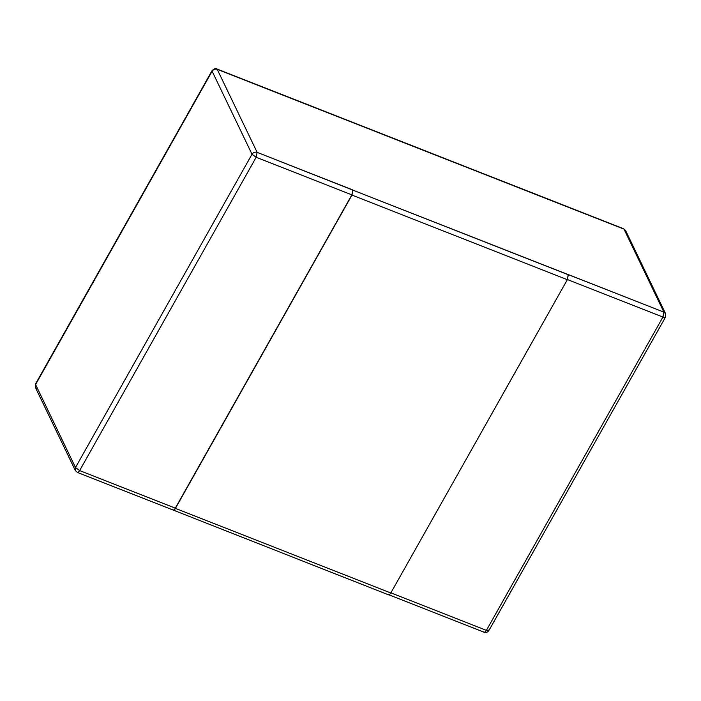 <?xml version="1.0" encoding="UTF-8"?>
<svg xmlns="http://www.w3.org/2000/svg" width="701" height="701" viewBox="0 0 701 701"><rect width="100%" height="100%" fill="white"/><g stroke="black" fill="none" stroke-linecap="round" stroke-linejoin="round"><path stroke-width="1.05" d="M351.955 195.08L175.425 508.374L390.816 592.985L567.346 279.69L351.955 195.08L352.918 190.146L663.891 312.138L623.986 229.131L217.231 69.346L257.136 152.345L352.918 190.146L351.849 194.86L175.32 508.155C174.181 509.977 173.296 510.459 172.683 509.618C173.296 510.459 174.181 509.977 175.32 508.155L351.849 194.86L256.163 157.278L79.634 470.573L175.32 508.155L79.634 470.573L256.163 157.278L351.849 194.86L352.813 189.936L257.136 152.345L256.163 157.278L257.136 152.345C255.024 151.766 253.315 152.397 252.018 154.238L212.114 71.239L35.585 384.534L75.489 467.532L252.018 154.238L256.163 157.278L252.018 154.238C253.315 152.397 255.024 151.766 257.136 152.345L217.231 69.346C215.119 68.759 213.411 69.39 212.114 71.239L252.018 154.238L75.489 467.532L79.634 470.573C78.494 472.386 77.618 472.877 76.996 472.036C77.618 472.877 78.494 472.386 79.634 470.573L75.489 467.532L75.322 470.511L75.489 467.532L35.585 384.534L212.114 71.239C213.411 69.39 215.119 68.759 217.231 69.346L623.601 228.736L625.669 230.655L623.986 229.131L663.891 312.138L568.213 274.547L567.346 279.69L390.816 592.985C389.677 594.807 388.792 595.289 388.179 594.448C388.792 595.289 389.677 594.807 390.816 592.985L175.425 508.374L351.955 195.08L567.346 279.69L568.309 274.766L352.918 190.146L351.955 195.08M172.788 509.837C173.401 510.678 174.277 510.188 175.425 508.374C174.277 510.188 173.401 510.678 172.788 509.837M37.092 389.029L35.418 387.504L35.532 383.938L212.061 70.643C214.462 68.514 216.057 67.953 216.837 68.943L623.601 228.736L625.669 230.655L665.573 313.654L663.891 312.138L662.927 317.062L486.398 630.357L390.711 592.774L486.398 630.357L662.927 317.062L567.24 279.48L662.927 317.062L663.891 312.138L665.573 313.654L665.407 316.633C665.696 317.597 664.872 317.737 662.927 317.062C664.872 317.737 665.696 317.597 665.407 316.633M173.068 510.021L77.39 472.43L75.322 470.511L35.418 387.504M488.877 629.927C489.167 630.891 488.343 631.031 486.398 630.357C488.343 631.031 489.167 630.891 488.877 629.927L488.921 630.523C487.694 632.249 486.108 632.81 484.146 632.223L483.76 631.82C484.373 632.661 485.25 632.179 486.398 630.357C485.25 632.179 484.373 632.661 483.76 631.82M388.564 594.851L172.832 509.925M77.39 472.43L75.322 470.511M665.573 313.654L665.459 317.229L488.921 630.523M388.459 594.632L484.146 632.223"/></g></svg>

